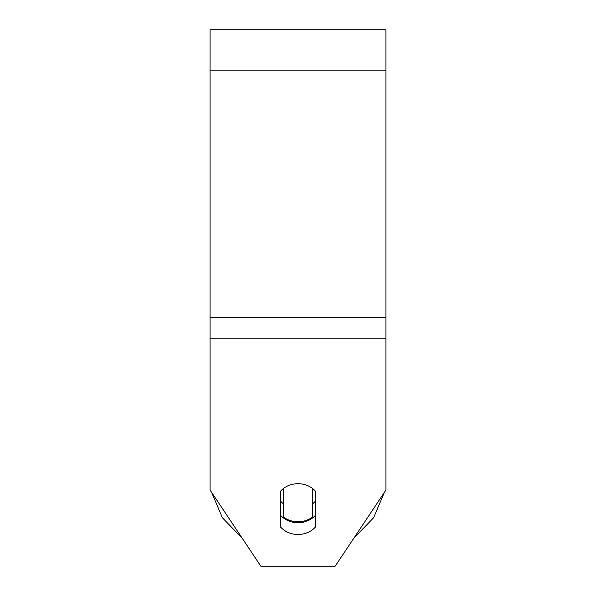 <?xml version="1.0" encoding="UTF-8"?>
<svg xmlns="http://www.w3.org/2000/svg" width="596" height="596" viewBox="0 0 596 596"><rect width="100%" height="100%" fill="white"/><g stroke="black" fill="none" stroke-linecap="round" stroke-linejoin="round"><path stroke-width="0.89" d="M298 521.783A21.985 19.035 0 0 1 283.346 516.933L283.346 488.556A21.985 19.035 0 0 1 298 483.706A21.985 19.035 0 0 1 312.654 488.556L312.654 516.933A21.985 19.035 0 0 1 298 521.783M283.346 503.747A21.985 19.035 0 0 1 280.418 500.975M315.582 500.975A21.985 19.035 0 0 1 312.654 503.747M385.925 338.223L385.925 29.8L210.075 29.8L210.075 490.054L260.839 566.2L335.161 566.2L385.925 490.054L385.925 338.223L210.075 338.223M315.582 491.32L315.582 526.857A21.985 19.035 0 0 1 298 534.47A21.985 19.035 0 0 1 280.418 526.857L280.418 491.32A21.985 19.035 0 0 1 315.582 491.32M280.418 515.13A21.985 19.035 180 0 0 298 522.744A21.985 19.035 180 0 0 315.582 515.13M385.925 70.835L210.075 70.835M385.925 317.713L210.075 317.713M211.595 492.341L222.412 517.782L242.185 538.225M353.815 538.225L373.588 517.782L384.405 492.341"/></g></svg>
